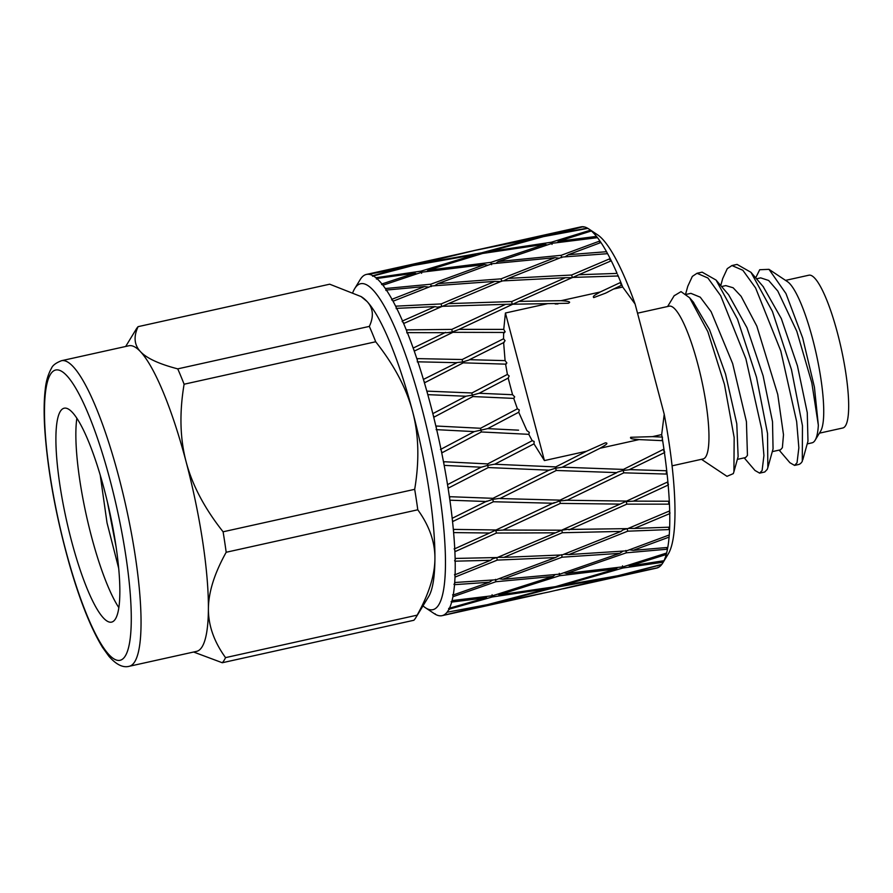 <?xml version="1.0" encoding="UTF-8"?>
<svg xmlns="http://www.w3.org/2000/svg" width="893" height="893" viewBox="0 0 893 893"><rect width="100%" height="100%" fill="white"/><g stroke="black" fill="none" stroke-linecap="round" stroke-linejoin="round"><path stroke-width="1.34" d="M129.228 666.29A156.498 31.4 -102.5 0 0 134.597 661.981A156.498 31.4 -102.5 0 0 122.531 491.652A156.498 31.4 -102.5 0 0 61.494 360.705C55.946 362.882 52.609 365.393 51.493 368.24C48.088 374.29 45.989 381.434 45.219 389.672C44.003 399.852 43.813 412.399 44.65 427.312C47.418 469.818 55.712 515.641 69.531 564.756C79.935 600.822 90.963 628.415 102.617 647.537L108.868 656.243C116.19 664.626 122.977 667.986 129.228 666.29L196.583 651.365A156.498 31.4 -102.5 0 0 201.952 647.045A156.498 31.4 -102.5 0 0 208.404 608.814A156.498 31.4 -102.5 0 0 186.135 461.882A156.498 31.4 -102.5 0 0 140.458 351.641C146.698 358.283 159.121 364.031 177.74 368.865L369.334 326.403C374.011 316.401 373.218 308.074 366.978 301.432L361.085 296.576L329.696 284.197L138.091 326.659A174.76 35.073 -102.5 0 0 136.383 328.892A174.76 35.073 -102.5 0 0 136.16 329.249L125.679 346.484M225.538 657.628A174.76 35.073 -102.5 0 1 223.998 660.507A174.76 35.073 -102.5 0 1 222.279 662.74L413.872 620.267A174.76 35.073 -102.5 0 0 415.591 618.034A174.76 35.073 -102.5 0 0 415.814 617.688A174.76 35.073 -102.5 0 0 417.143 615.154C428.897 594.046 434.824 575.204 434.924 558.605C435.036 542.018 429.321 525.743 417.79 509.791L226.186 552.265C214.432 573.373 208.504 592.215 208.404 608.814C208.303 625.401 214.007 641.676 225.538 657.628L417.143 615.154M60.423 411.226A109.549 21.979 -102.5 0 0 68.861 530.453A109.549 21.979 -102.5 0 0 111.58 622.12A109.549 21.979 -102.5 0 0 115.342 619.095A109.549 21.979 -102.5 0 0 106.892 499.868A109.549 21.979 -102.5 0 0 64.173 408.201A109.549 21.979 -102.5 0 0 60.423 411.226M76.865 418.259A109.549 21.979 -102.5 0 0 86.375 515.495A109.549 21.979 -102.5 0 0 118.847 607.642M138.091 326.659C133.425 336.672 134.207 344.988 140.458 351.641A156.498 31.4 -102.5 0 0 128.86 345.77L61.494 360.705M100.206 474.987L107.026 522.84L118.691 568.339M116.101 546.918L107.439 502.134M184.103 384.224C179.314 412.756 179.995 438.642 186.135 461.882C192.274 485.122 204.586 508.43 223.094 531.793L414.687 489.331C419.476 460.799 418.795 434.913 412.655 411.673C406.516 388.433 394.204 365.125 375.696 341.762L184.103 384.224A174.76 35.073 -102.5 0 0 177.74 368.865M222.279 662.74L193.602 652.024M415.814 617.688L428.673 596.524A156.498 31.4 -102.5 0 0 434.924 558.605A156.498 31.4 -102.5 0 0 412.655 411.673A156.498 31.4 -102.5 0 0 366.978 301.432A156.498 31.4 -102.5 0 0 362.379 297.414L361.096 296.554M226.186 552.265A174.76 35.073 -102.5 0 0 223.094 531.793M417.79 509.791A174.76 35.073 -102.5 0 0 414.687 489.331M375.696 341.762A174.76 35.073 -102.5 0 0 369.334 326.403M555.256 574.59L553.035 576.431L495.905 581.723L453.376 596.58L452.639 594.783L453.231 594.995A174.76 35.073 -102.5 0 0 454.526 584.669L453.957 584.301L454.615 583.598A174.76 35.073 -102.5 0 0 455.062 575.918L454.515 574.601L455.095 574.724A174.76 35.073 -102.5 0 0 455.184 561.172L454.604 560.826L455.162 559.811A174.76 35.073 -102.5 0 0 454.816 550.244L454.18 548.749L454.749 548.782A174.76 35.073 -102.5 0 0 453.611 532.596L453.477 531A174.76 35.073 -102.5 0 0 452.371 519.972L452.182 518.308A174.76 35.073 -102.5 0 0 449.893 500.192L449.637 498.439A174.76 35.073 -102.5 0 0 447.817 486.428L447.527 484.631A174.76 35.073 -102.5 0 0 444.167 465.376L443.821 463.545A174.76 35.073 -102.5 0 0 441.365 451.077L440.975 449.224A174.76 35.073 -102.5 0 0 436.699 429.678L436.264 427.836A174.76 35.073 -102.5 0 0 433.284 415.457L432.826 413.638A174.76 35.073 -102.5 0 0 427.803 394.65L427.312 392.887A174.76 35.073 -102.5 0 0 423.929 381.132L423.416 379.413A174.76 35.073 -102.5 0 0 417.891 361.821L417.355 361.989L417.355 360.214A174.76 35.073 -102.5 0 0 413.716 349.598L413.169 348.069A174.76 35.073 -102.5 0 0 407.375 332.631L406.862 332.899L406.817 331.247A174.76 35.073 -102.5 0 0 403.089 322.239L402.151 321.513L402.531 320.955A174.76 35.073 -102.5 0 0 396.715 308.353L396.235 308.71L396.168 307.259A174.76 35.073 -102.5 0 0 392.507 300.238L391.614 299.847L391.971 299.267A174.76 35.073 -102.5 0 0 386.39 290.058L385.943 290.482L385.876 289.287A174.76 35.073 -102.5 0 0 382.438 284.577L381.601 284.543L381.936 283.952A174.76 35.073 -102.5 0 0 376.846 278.527L376.422 279.029L376.377 278.125A174.76 35.073 -102.5 0 0 373.319 275.926L372.571 276.25L372.883 275.68A174.76 35.073 -102.5 0 0 368.485 274.274L368.095 274.263A174.76 35.073 -102.5 0 0 366.398 274.43A174.76 35.073 -102.5 0 0 365.561 274.664L365.204 274.81A174.76 35.073 -102.5 0 0 361.698 277.489L361.397 277.857A174.76 35.073 -102.5 0 0 360.415 279.241A174.76 35.073 -102.5 0 0 360.192 279.598L354.677 288.662A166.935 33.499 -102.5 0 0 352.958 292.134M452.773 594.827L453.376 596.58M495.905 581.723L495.503 579.345M562.077 557.199L502.737 579.267L559.956 574.121L619.731 553.336L562.077 557.199L561.619 554.676M499.12 578.686L502.737 579.267M625.915 550.445L626.317 552.812L566.53 573.44L623.236 566.787L666.145 553.18L666.223 554.52L629.71 565.939L664.068 560.692L662.796 562.255L622.767 568.048L622.499 565.827M628.214 565.258L629.71 565.939M622.767 568.048L562.043 585.574L617.867 575.728L661.59 564.689A174.76 35.073 -102.5 0 0 662.573 563.293A174.76 35.073 -102.5 0 0 662.796 562.947A174.76 35.073 -102.5 0 0 663.51 561.686M561.284 585.027L562.043 585.574M564.019 572.748L566.53 573.44M617.498 567.524L616.282 568.919L559.598 575.728L499.299 594.85L497.792 594.158M559.598 575.728L559.275 573.339M480.501 605.945L447.036 612.241A174.76 35.073 -102.5 0 0 448.029 610.845A174.76 35.073 -102.5 0 0 448.956 609.238L448.632 608.434L485.87 597.819L487.087 596.435M485.87 597.819L451.668 602.072L451.121 601.681L451.869 601.335A174.76 35.073 -102.5 0 0 453.075 595.877M549.072 587.65L548.559 588.565L492.344 596.959L448.956 609.238M492.076 594.738L492.344 596.959M619.731 553.336L623.091 551.115M666.859 547.532A1.831 0.781 -95.3 0 0 667.015 549.228L626.317 552.812M562.344 532.73L504.009 557.344L562.21 554.933L620.992 531.413L562.344 532.73L561.775 530.185L567.178 529.449L627.712 528.634L669.225 511.075L669.705 512.258A174.76 35.073 -102.5 0 0 669.37 502.692L669.303 501.23A174.76 35.073 -102.5 0 0 668.165 485.044L633.461 501.129L626.227 501.62L626.853 504.143L569.042 529.828M497.792 557.332L504.009 557.344M560.168 555.033L555.401 557.567L497.278 560.101L455.475 576.923L455.062 575.918M454.548 574.601L455.475 576.923M497.278 560.101L496.765 557.545M620.992 531.413L622.957 529.906L627.176 528.645L627.701 531.19L568.897 554.575L626.562 550.858L668.79 535.13L669.17 536.046A174.76 35.073 -102.5 0 0 669.605 528.366L669.65 527.171A174.76 35.073 -102.5 0 0 669.739 513.62L634.421 528.433L628.214 528.422M563.941 554.263L568.897 554.575M669.013 527.205A1.831 0.726 -92.5 0 0 669.002 527.216A1.831 0.726 -92.5 0 0 669.103 529.571L627.701 531.19M562.244 529.906L620.032 504.11L560.391 503.395L503.049 530.04L561.775 530.185L555.546 532.82L496.43 533.043L455.341 551.494L454.816 550.244M496.43 533.043L495.805 530.531L503.049 530.04M560.391 503.395L559.732 500.94L566.977 500.27L626.64 501.085L667.428 482.064L668.031 483.448A174.76 35.073 -102.5 0 0 666.926 472.419L666.736 470.756A1.831 0.58 -88.4 0 0 666.379 471.928A1.831 0.58 -88.4 0 0 666.636 474.071L623.816 472.832L566.977 500.27L565.995 500.058M620.032 504.11L626.64 501.085M668.98 501.23A1.831 0.659 -90.2 0 0 668.79 501.855A1.831 0.659 -90.2 0 0 668.98 504.143L626.853 504.143M560.067 500.136L616.884 472.62L556.306 470.466L499.901 498.54L560.067 500.136L559.732 500.94L553.481 503.261L493.394 501.743L452.997 521.412L452.371 519.972M493.394 501.743L492.69 499.366L499.265 498.406M556.306 470.466L555.58 468.2L562.78 467.195L623.381 469.417L663.499 449.346L664.191 450.887A174.76 35.073 -102.5 0 0 662.372 438.876L662.439 437.057L662.182 440.651L639.109 439.59C634.956 439.066 629.699 439.244 630.648 437.291L652.459 436.632L661.668 434.59L664.225 414.263L635.102 304.033L622.689 287.021L613.48 289.064L605.588 293.161L593.733 297.603C591.992 296.096 596.58 294.377 600.118 292.022L561.05 300.684C564.968 300.997 572.793 301.488 568.216 303.274L512.783 304.223L459.058 329.372L503.741 329.383L505.181 331.861L503.619 332.453L452.896 332.319L414.676 350.927L413.716 349.598M617.387 472.151L623.113 470.455L623.816 472.832M504.433 332.732L503.619 332.453L503.552 338.76L505.092 340.724L503.619 342.466L505.092 360.627L506.878 362.971L505.572 364.031L507.403 374.424L509.177 375.998L508.173 378.063L512.571 394.717L514.692 396.86L513.721 398.356L517.393 408.804L519.291 409.943L518.733 412.231L526.903 430.582L529.326 432.424L528.801 434.333L532.228 440.74L534.137 441.432L533.981 443.866L494.7 464.248L555.759 466.916L555.58 468.2L549.284 470.187L488.304 467.552L448.543 487.991L447.817 486.428M488.304 467.552L487.545 465.42L494.532 464.215M533.981 443.866L544.417 460.576L586.567 451.233L605.331 442.839C609.74 442.973 603.824 445.964 600.04 448.253L562.423 467.117M528.801 434.333L481.36 431.966L442.169 452.695L441.365 451.077M436.264 427.836L436.32 426.028L480.557 428.272L481.349 431.966M518.733 412.231L487.678 428.629L518.587 430.169M440.472 449.492L474.25 431.609L487.678 428.629M513.977 398.401L472.899 396.548L434.154 417.053L433.284 415.457M472.899 396.548L472.151 395.175L479.139 393.266L512.571 394.717M508.418 377.962L479.039 393.333M504.21 342.32L469.461 359.689L505.092 360.627M506.119 364.165L463.266 362.837L462.574 361.955L468.992 360.046M463.266 362.837L424.856 382.628L423.929 381.132M452.896 332.319L452.282 331.95L459.058 329.372M512.783 304.223L518.978 301.387L561.05 300.684M511.678 301.566L565.381 277.701L502.145 280.927L448.398 303.631L511.678 301.566L512.225 304.111L442.236 306.321L404.06 323.333L403.089 322.239M442.459 306.31L448.398 303.631M565.381 277.701L572.201 277.69M622.689 287.021A174.76 35.073 -102.5 0 0 621.919 285.079L621.372 283.695A174.76 35.073 -102.5 0 0 617.632 274.687L617.688 275.993L572.647 277.41L518.978 301.387M500.571 281.574L494.856 281.373L431.754 285.972L393.467 301.064L392.507 300.238M501.062 278.85L554.921 257.675L491.931 263.759L437.938 283.606L501.062 278.85L501.71 281.34M434.634 285.738L437.938 283.606M611.27 260.801L578.809 274.731L617.085 273.403A174.76 35.073 -102.5 0 0 611.27 260.801L610.723 259.707A174.76 35.073 -102.5 0 0 607.061 252.686L607.095 253.712L562.166 257.061L508.351 278.382L571.553 275.033L609.752 258.791A1.831 0.714 -112.8 0 0 610.645 260.968A1.831 0.714 -112.8 0 0 610.712 261.046M503.719 280.826L508.351 278.382M554.921 257.675L559.208 258.2M487.723 265.243L484.676 264.551L421.898 272.175L383.365 285.079L382.438 284.577M490.916 262.363L545.121 244.236L482.555 253.467L428.138 270.155L490.916 262.363L491.63 264.685M426.887 271.517L428.138 270.155M600.944 242.505L568.35 254.695L606.526 251.714A174.76 35.073 -102.5 0 0 600.944 242.505L600.42 241.735A174.76 35.073 -102.5 0 0 596.993 237.025L597.004 237.728L552.321 243.264L498.16 261.56L561.117 255.32L599.482 241.132A1.831 0.77 -110 0 0 600.096 242.807M495.95 263.323L498.16 261.56M545.121 244.236L547.029 244.983M476.382 255.286L475.355 254.628L413.113 265.511L373.319 275.926M481.662 252.819L536.403 237.962L474.451 250.52L419.42 263.882L481.662 252.819L481.852 253.679M591.389 230.974L558.549 241.255L596.491 236.399A174.76 35.073 -102.5 0 0 591.389 230.974L590.932 230.573A174.76 35.073 -102.5 0 0 588.766 228.932A174.76 35.073 -102.5 0 0 587.873 228.374L543.536 236.612L488.851 251.636L551.349 242.237L590.039 230.316A1.831 0.804 -106.8 0 0 590.34 231.298M488.281 252.563L488.851 251.636M583.542 227.079L582.649 226.71A174.76 35.073 -102.5 0 0 580.952 226.878L480.825 249.08L542.71 236.344L581.834 226.811A1.831 0.826 -103.3 0 0 581.879 227.001M555.011 587.505L493.84 603.411L549.284 591.903L610.823 577.481L555.011 587.505L554.854 586.734M542.051 593.488L486.785 605.141L442.995 615.433L480.412 606.392M617.13 575.873L556.573 590.273M656.612 567.981A1.831 0.826 -102.1 0 0 656.634 568.082L617.208 576.242M661.646 564.476L624.017 574.188M440.171 615.768L440.338 615.835A174.76 35.073 -102.5 0 0 442.035 615.668A174.76 35.073 -102.5 0 0 442.872 615.422M467.363 252.15L366.398 274.43M549.831 234.982L587.438 228.128A174.76 35.073 -102.5 0 0 583.04 226.722L549.697 235.462M406.36 267.297L368.485 274.274M558.549 241.255L557.288 242.606M416.607 273.894L414.709 273.135L376.846 278.527M568.35 254.695L565.068 256.827M428.796 287.111L424.51 286.575L386.39 290.058M578.809 274.731L572.882 277.399M572.424 277.511L571.553 275.033M441.789 306.589L442.403 306.321M396.168 307.259L396.124 306.143L441.131 303.933L441.734 306.478L437.269 307.125L434.969 306.612L396.715 308.353M621.919 285.079L613.48 289.064M621.372 283.695L620.401 282.523A1.831 0.647 -115.1 0 0 621.182 284.677A1.831 0.647 -115.1 0 0 621.662 285.202M406.817 331.247L406.761 329.874L451.802 329.405L452.282 331.95L446.946 332.698L407.375 332.631M417.355 360.214L417.31 358.618L462.217 359.522L462.574 361.955L456.033 362.658L417.891 361.821M456.624 362.848L423.416 379.413M427.312 392.887L427.312 391.145L471.95 392.965L472.151 395.175L465.711 396.235L427.803 394.65M465.856 396.291L432.826 413.638M474.25 431.609L436.13 429.633M549.586 469.908L492.958 498.316L492.69 499.366L486.473 501.52L449.893 500.192M443.821 463.545L443.955 461.726L487.667 463.913L487.545 465.42L481.271 467.218L444.167 465.376M481.405 467.084L447.527 484.631M663.365 449.413L664.437 452.639L629.665 469.495M664.437 452.639A174.76 35.073 -102.5 0 1 666.736 470.756L630.313 469.64L623.113 470.455L623.381 469.417M554.274 502.58L489.621 533.009L453.611 532.596M486.986 501.051L452.182 518.308M667.417 482.332L668.165 485.044M669.192 511.086L669.739 513.62M496.72 557.556L492.545 558.806L490.581 560.313L455.184 561.172M669.17 536.046L669.08 537.117L633.148 550.356L629.565 549.775M448.855 608.535L449.157 609.606M662.662 561.329A1.831 0.815 -98.6 0 0 662.796 562.255M492.679 580.026L489.319 582.236L454.526 584.669M624.252 574.512L657.784 567.736A174.76 35.073 -102.5 0 0 661.289 565.057M563.304 588.788L656.589 568.115A174.76 35.073 -102.5 0 0 657.427 567.87L658.096 567.2M423.003 605.867A166.935 33.499 -102.5 0 0 425.392 607.72A166.935 33.499 -102.5 0 0 438.575 605.086A166.935 33.499 -102.5 0 0 421.708 407.565A166.935 33.499 -102.5 0 0 354.889 288.327A166.935 33.499 -102.5 0 0 354.677 288.662M449.212 608.725A174.76 35.073 -102.5 0 0 451.668 602.072M447.036 612.241L487.444 604.639L548.559 588.565M672.072 465.833L703.059 458.957A78.249 15.706 -102.5 0 0 705.749 456.803A78.249 15.706 -102.5 0 0 699.71 371.644A78.249 15.706 -102.5 0 0 669.192 306.165L637.524 313.186M674.137 295.784L681.024 291.62L689.653 297.804L707.836 331.66L724.446 384.381L734.169 437.548L733.912 471.772L733.298 473.625L726.991 476.337L701.474 459.315M697.009 273.28L702.144 272.153L716.041 280.056L737.495 319.158L756.516 377.27L767.534 433.496L767.846 467.608L767.243 469.372L764.754 471.995L759.63 473.145L762.109 470.511L763.928 455.542L761.729 429.377L745.889 358.763L720.673 295.695L707.926 278.024L697.02 273.28L692.332 276.406L687.766 286.318L685.668 293.897M737.071 264.417L750.968 272.32L772.423 311.423L791.444 369.535L802.461 425.749L802.294 461.335A104.336 20.941 -102.5 0 1 802.227 461.435A104.336 20.941 -102.5 0 1 802.093 461.648A104.336 20.941 -102.5 0 1 798.521 464.527L794.558 465.398L797.036 462.775L798.855 447.795L796.656 421.641L780.817 351.027L755.601 287.959L742.853 270.278L731.947 265.545L727.27 268.659L722.694 278.583L720.751 285.581M779.131 450.117L789.903 462.719L794.558 465.398M744.204 457.863L754.976 470.466L759.63 473.134M820.5 431.375A78.249 15.706 -102.5 0 0 820.6 431.207A78.249 15.706 -102.5 0 0 816.224 353.728A78.249 15.706 -102.5 0 0 787.459 281.652L768.985 269.34L759.709 269.731L755.69 277.857M820.6 431.207L815.086 440.282A86.074 17.268 77.5 0 0 818.345 425.247L814.438 387.249L802.673 337.934L785.952 293.54L768.985 269.34M815.086 440.282A86.074 17.268 77.5 0 1 814.985 440.45A86.074 17.268 77.5 0 1 812.027 442.828L807.205 443.899M819.406 433.172L842.769 427.993A78.249 15.706 -102.5 0 0 845.448 425.838A78.249 15.706 -102.5 0 0 839.42 340.679A78.249 15.706 -102.5 0 0 808.902 275.2L785.55 280.38M737.361 459.382L745.599 457.551L747.452 455.419L746.425 421.641L732.64 363.551L711.118 311.679L700.246 297.179L690.892 293.351L686.259 294.366M693.191 301.946L709.466 329.517L725.54 374.055L736.781 423.74L738.131 456.613L733.912 471.772M818.345 425.247L811.815 382.762L796.824 331.325L777.814 291.096L768.672 280.491L760.758 277.89M763.113 286.53L781.319 318.578L797.449 365.884L807.272 412.689L807.975 441.131L802.774 459.873M772.289 451.635L780.527 449.804L782.38 447.683L783.496 434.746L777.736 394.393L756.817 326.09L741.134 296.342L733.131 287.769L725.797 285.604L721.577 286.541M716.041 280.056L728.643 294.813L746.961 327.709L763.102 375.786L772.512 421.697L773.059 448.866L767.846 467.608M547.576 303.665L505.427 313.008L503.741 329.383M487.667 463.913L532.418 440.606M505.427 313.008L544.417 460.576M600.04 448.253L639.109 439.59M454.615 583.598L455.151 582.482L496.14 579.769L555.401 557.567M455.162 559.811L455.586 558.426L497.301 557.533L555.546 532.82M667.015 549.228L667.785 547.442A174.76 35.073 -102.5 0 0 669.08 537.117M670.04 513.084L669.705 512.258M453.477 531L453.8 529.404L496.218 529.984M669.103 529.571L669.605 528.366M668.466 484.553L668.031 483.448M449.637 498.439L449.86 496.698L492.958 498.316M668.98 504.143L669.37 502.692M664.738 452.226L664.191 450.887M666.636 474.071L666.926 472.419M517.393 408.804L480.534 428.283M662.182 440.651L662.372 438.876M600.118 292.022L620.401 282.523M396.124 306.143L396.246 308.487M610.723 259.707L609.752 258.791M385.876 289.287L386.033 290.404M385.854 288.484L430.694 284.231L431.319 286.564M617.632 274.687L617.655 276.16M561.742 257.653L561.117 255.32M600.42 241.735L599.482 241.132M376.377 278.125L376.578 278.85M376.411 277.667L420.938 271.148L421.63 273.291M607.061 252.686L606.526 251.714M552.041 244.392L551.349 242.237M590.932 230.573L590.039 230.316M368.195 274.162L412.387 265.701M596.993 237.025L596.491 236.399M582.649 226.71L581.834 226.811M466.425 252.261L473.714 250.687M435.159 613.815L435.55 614.417A174.76 35.073 -102.5 0 0 439.948 615.813M451.869 601.335L452.505 600.531L492.813 595.698L553.035 576.431M656.634 568.082L657.427 567.87M662.796 562.947L668.31 553.872A166.935 33.499 -102.5 0 0 664.225 414.263M635.102 304.033A166.935 33.499 -102.5 0 0 597.596 234.826L588.766 228.932M443.241 615.288A174.76 35.073 -102.5 0 0 446.734 612.609M425.392 607.72L434.221 613.603A174.76 35.073 -102.5 0 0 435.114 614.161M473.703 250.643L480.936 249.047M587.438 228.128L588.007 228.496M412.287 265.254L467.329 252.072M372.883 275.68L405.991 266.862M420.938 271.148L475.355 254.628M381.936 283.952L414.709 273.135M430.694 284.231L484.676 264.551M391.971 299.267L424.51 286.575M441.131 303.933L494.856 281.373M402.531 320.955L434.969 306.612M413.169 348.069L445.64 332.341M451.802 329.405L505.483 304.379M462.217 359.522L503.552 338.76M471.95 392.965L507.403 374.424M652.459 436.632L662.081 437.079A174.76 35.073 -102.5 0 0 661.668 434.59M555.759 466.916L586.567 451.233M633.461 501.129L669.303 501.23M454.749 548.782L489.621 533.009M634.421 528.433L669.65 527.171M455.095 574.724L490.581 560.313M633.148 550.356L667.785 547.442M499.299 594.85L555.58 586.623L616.282 568.919M663.767 561.172A174.76 35.073 -102.5 0 0 666.223 554.52M453.231 594.995L489.319 582.236M666.424 553.783A174.76 35.073 -102.5 0 0 667.629 548.324M125.143 656.21A148.673 29.837 -102.5 0 0 110.118 480.3A148.673 29.837 -102.5 0 0 50.611 374.1A148.673 29.837 -102.5 0 0 65.635 550.01A148.673 29.837 -102.5 0 0 125.143 656.21M555.167 303.977L557.991 303.944M605.577 293.127L607.954 292.011M737.06 264.406L731.947 265.545M760.747 277.857L756.505 278.806M693.727 302.56L689.653 297.804M763.582 287.077L750.957 272.32M667.607 306.522L674.315 295.483M535.32 594.995L442.035 615.668M474.183 250.531L473.167 250.766"/></g></svg>
